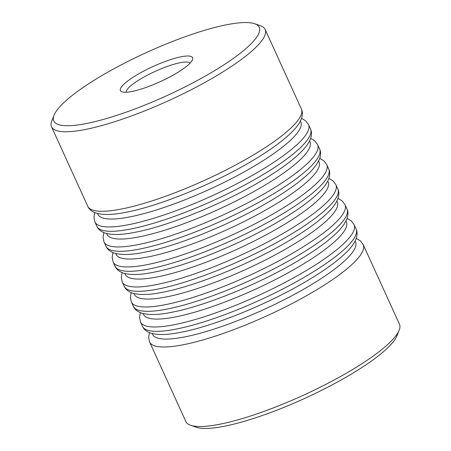 <?xml version="1.0" encoding="UTF-8"?>
<svg xmlns="http://www.w3.org/2000/svg" width="451" height="451" viewBox="0 0 451 451"><rect width="100%" height="100%" fill="white"/><g stroke="black" fill="none" stroke-linecap="round" stroke-linejoin="round"><path stroke-width="0.68" d="M399.163 330.239L396.919 335.843A112.891 23.847 155.5 0 1 356.51 370.947A112.891 23.847 155.5 0 1 196.315 427.26L190.615 425.282A117.367 24.788 -24.5 0 0 357.153 366.736A117.367 24.788 -24.5 0 0 399.163 330.239A117.367 24.788 -24.5 0 0 399.462 324.213L363.218 244.684A117.367 24.788 155.5 0 1 320.909 287.208A117.367 24.788 155.5 0 1 213.16 336.829A117.367 24.788 155.5 0 1 149.625 342.021L185.868 421.555A117.367 24.788 -24.5 0 0 190.615 425.282M178.325 72.059A39.682 8.383 155.5 0 1 122.018 91.852A39.682 8.383 155.5 0 1 134.719 76.213A39.682 8.383 155.5 0 1 174.667 58.371A39.682 8.383 155.5 0 1 192.526 59.718A39.682 8.383 155.5 0 1 178.325 72.059M190.108 63.112A35.212 7.436 -24.5 0 0 138.987 79.957A35.212 7.436 -24.5 0 0 126.162 92.252M218.549 68.225A112.891 23.847 -24.5 0 0 254.685 23.74A112.891 23.847 -24.5 0 0 94.49 80.052A112.891 23.847 -24.5 0 0 54.081 115.157A112.891 23.847 -24.5 0 0 104.891 118.996A112.891 23.847 -24.5 0 0 218.549 68.225M254.685 23.74L260.385 25.718A117.367 24.788 155.5 0 1 265.132 29.445A117.367 24.788 155.5 0 1 222.817 71.968A117.367 24.788 155.5 0 1 115.073 121.59A117.367 24.788 155.5 0 1 51.538 126.787A117.367 24.788 155.5 0 1 51.837 120.761L54.081 115.157M337.85 189.008L335.865 184.656A117.367 24.788 155.5 0 1 293.556 227.18A117.367 24.788 155.5 0 1 185.806 276.807A117.367 24.788 155.5 0 1 122.272 281.999L124.251 286.351A117.367 24.788 -24.5 0 0 187.791 281.153A117.367 24.788 -24.5 0 0 295.535 231.532A117.367 24.788 -24.5 0 0 337.85 189.008C339.231 191.844 339.169 195.289 337.669 199.342C336.232 202.787 333.825 206.31 330.453 209.912C322.837 218.07 311.156 227.039 295.411 236.826C256.974 260.971 198.243 285.568 162.8 292.237C149.473 294.977 139.269 295.23 132.199 293.003C128.14 291.481 125.491 289.26 124.251 286.351M124.95 273.548A111.498 23.548 -24.5 0 0 183.929 269.94A111.498 23.548 -24.5 0 0 287.952 222.27A111.498 23.548 -24.5 0 0 327.73 181.133M346.966 209.016L344.981 204.664A117.367 24.788 155.5 0 1 302.672 247.187A117.367 24.788 155.5 0 1 194.928 296.814A117.367 24.788 155.5 0 1 131.388 302.007L133.372 306.359A117.367 24.788 -24.5 0 0 196.907 301.161A117.367 24.788 -24.5 0 0 304.656 251.54A117.367 24.788 -24.5 0 0 346.966 209.016C348.347 211.852 348.285 215.296 346.785 219.349L343.701 224.869L339.569 229.92C331.953 238.077 320.272 247.047 304.526 256.833C266.096 280.979 207.364 305.575 171.921 312.244C158.589 314.984 148.39 315.238 141.321 313.017C137.262 311.489 134.612 309.268 133.372 306.359M134.065 293.556A111.498 23.548 -24.5 0 0 193.045 289.948A111.498 23.548 -24.5 0 0 297.068 242.277A111.498 23.548 -24.5 0 0 336.852 201.14M356.081 229.023L354.103 224.671A117.367 24.788 155.5 0 1 311.788 267.201A117.367 24.788 155.5 0 1 204.044 316.822A117.367 24.788 155.5 0 1 140.509 322.014L142.488 326.366A117.367 24.788 -24.5 0 0 206.028 321.174A117.367 24.788 -24.5 0 0 313.772 271.547A117.367 24.788 -24.5 0 0 356.081 229.023C357.463 231.859 357.406 235.304 355.907 239.357C354.469 242.801 352.062 246.325 348.685 249.927C341.069 258.085 329.388 267.054 313.642 276.841C275.211 300.986 216.48 325.583 181.037 332.252C167.71 334.992 157.506 335.245 150.437 333.024C146.378 331.496 143.728 329.275 142.488 326.366M143.181 313.563A111.498 23.548 -24.5 0 0 202.166 309.955A111.498 23.548 -24.5 0 0 306.184 262.285A111.498 23.548 -24.5 0 0 345.968 221.153M152.303 333.571A111.498 23.548 -24.5 0 0 211.282 329.963A111.498 23.548 -24.5 0 0 315.305 282.292A111.498 23.548 -24.5 0 0 355.084 241.161M286.419 211.525A117.367 24.788 -24.5 0 0 328.728 169.001C330.109 171.837 330.053 175.281 328.553 179.335C327.116 182.779 324.709 186.302 321.332 189.905C313.716 198.062 302.035 207.032 286.289 216.818C247.858 240.964 189.127 265.56 153.684 272.229C140.351 274.969 130.153 275.223 123.084 272.996C119.025 271.474 116.375 269.253 115.135 266.344A117.367 24.788 -24.5 0 0 178.669 261.146A117.367 24.788 -24.5 0 0 286.419 211.525M328.728 169.001L326.75 164.649A117.367 24.788 155.5 0 1 284.434 207.172A117.367 24.788 155.5 0 1 176.691 256.799A117.367 24.788 155.5 0 1 113.15 261.992L115.135 266.344M115.828 253.541A111.498 23.548 -24.5 0 0 174.813 249.933A111.498 23.548 -24.5 0 0 278.831 202.262A111.498 23.548 -24.5 0 0 318.615 161.125M277.297 191.517A117.367 24.788 -24.5 0 0 319.612 148.993C320.994 151.829 320.932 155.274 319.432 159.327L316.348 164.84L312.216 169.897C304.6 178.055 292.919 187.024 277.173 196.811C238.737 220.956 180.011 245.553 144.568 252.222C131.235 254.962 121.037 255.215 113.968 252.988C109.903 251.466 107.253 249.245 106.019 246.336A117.367 24.788 -24.5 0 0 169.553 241.138A117.367 24.788 -24.5 0 0 277.297 191.517M319.612 148.993L317.628 144.641A117.367 24.788 155.5 0 1 275.319 187.165A117.367 24.788 155.5 0 1 167.569 236.792A117.367 24.788 155.5 0 1 104.034 241.984L106.019 246.336M106.712 233.533A111.498 23.548 -24.5 0 0 165.692 229.925A111.498 23.548 -24.5 0 0 269.715 182.255A111.498 23.548 -24.5 0 0 309.499 141.118M268.182 171.51A117.367 24.788 -24.5 0 0 310.491 128.986C311.872 131.822 311.816 135.266 310.316 139.32C308.879 142.764 306.471 146.287 303.095 149.89C295.478 158.047 283.797 167.017 268.057 176.803C229.621 200.949 170.89 225.545 135.447 232.214C122.12 234.954 111.916 235.208 104.846 232.981C100.787 231.459 98.138 229.238 96.897 226.329A117.367 24.788 -24.5 0 0 160.438 221.131A117.367 24.788 -24.5 0 0 268.182 171.51M310.491 128.986L308.512 124.634A117.367 24.788 155.5 0 1 266.197 167.158A117.367 24.788 155.5 0 1 158.453 216.784A117.367 24.788 155.5 0 1 94.919 221.977L96.897 226.329M97.591 213.526A111.498 23.548 -24.5 0 0 156.576 209.918A111.498 23.548 -24.5 0 0 260.599 162.247A111.498 23.548 -24.5 0 0 300.377 121.11M259.066 151.502A117.367 24.788 -24.5 0 0 301.375 108.979C302.756 111.814 302.7 115.259 301.2 119.312C299.763 122.757 297.356 126.28 293.979 129.882C286.362 138.04 274.682 147.009 258.936 156.79C220.505 180.941 161.774 205.538 126.331 212.207C112.998 214.947 102.8 215.2 95.73 212.973C91.671 211.451 89.022 209.23 87.782 206.316A117.367 24.788 -24.5 0 0 151.316 201.123A117.367 24.788 -24.5 0 0 259.066 151.502M335.865 184.656L333.058 180.896L328.909 178.376M344.981 204.664L342.174 200.904L338.024 198.384M354.103 224.671L351.295 220.911L347.14 218.391M363.218 244.684L360.411 240.919L356.262 238.399M326.75 164.649L323.942 160.889L319.787 158.369M317.628 144.641L314.821 140.881L310.671 138.361M308.512 124.634L305.705 120.874L301.556 118.354M301.375 108.979L265.132 29.445M87.782 206.316L51.538 126.787M94.738 212.601L93.921 217.388L94.919 221.977M103.854 232.609L103.037 237.395L104.034 241.984M112.975 252.616L112.158 257.408L113.15 261.992M149.444 332.646L148.627 337.438L149.625 342.021M140.329 312.639L139.511 317.431L140.509 322.014M131.213 292.631L130.39 297.423L131.388 302.007M122.091 272.624L121.274 277.416L122.272 281.999"/></g></svg>
